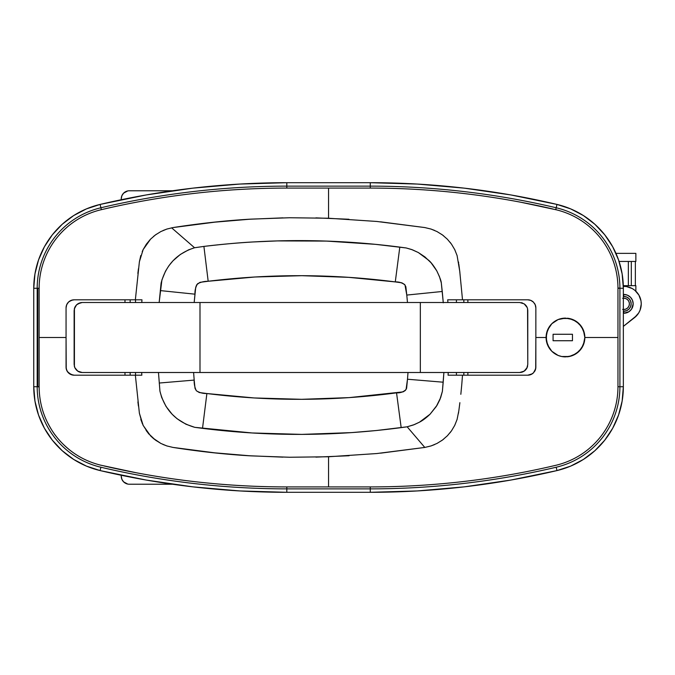 <?xml version="1.0" encoding="UTF-8"?>
<svg xmlns="http://www.w3.org/2000/svg" width="675" height="675" viewBox="0 0 675 675"><rect width="100%" height="100%" fill="white"/><g stroke="black" fill="none" stroke-linecap="round" stroke-linejoin="round"><path stroke-width="1.01" d="M142.265 423.495L139.387 413.227L135.354 375.19L74.132 375.19L71.061 374.583L67.441 371.638L66.218 368.71L66.057 337.5L39.133 337.5L39.133 288.276A80.764 80.764 0 0 1 47.233 253.024L47.258 252.973C52.473 242.317 59.67 233.229 68.833 225.695L68.909 225.644A80.764 80.764 0 0 1 100.533 209.866L108.295 208.06C167.054 194.763 226.564 188.106 286.816 188.08L328.548 188.08L328.548 218.236L376.81 221.459L424.794 227.559L431.089 229.078L437.037 231.576L442.513 234.984L447.348 239.195L451.457 244.114L454.714 249.59L457.085 255.538L459.734 271.19L462.51 299.81L527.774 299.81L530.854 300.417L533.469 302.164L535.224 304.779L535.849 307.884L535.849 367.116L535.233 370.212L533.478 372.836L530.862 374.574L527.774 375.19L462.51 375.19L461.751 384.767L462.51 375.19L448.057 375.19L448.242 372.499L448.057 375.19L527.774 375.19L532.254 373.832L533.478 372.836L535.697 368.693L535.849 337.5L546.083 337.5L547.577 330.024L551.821 323.73L558.107 319.562L565.481 318.119L572.847 319.579L579.125 323.747L583.352 330.033L584.845 337.5L617.962 337.5L617.962 386.724A80.764 80.764 0 0 1 609.862 421.976L609.837 422.027C604.623 432.683 597.426 441.771 588.263 449.305L588.195 449.356A80.764 80.764 0 0 1 556.563 465.134L548.8 466.94C490.042 480.237 430.532 486.894 370.28 486.92L328.548 486.92L328.548 456.764L289.558 457.253L250.585 455.853L211.731 452.579L173.078 447.441L166.809 445.93L160.878 443.45L155.41 440.058L148.416 433.493L143.049 425.208M137.86 273.451L138.451 268.684M143.066 249.767L142.206 251.648M146.062 244.62L150.12 239.608M153.571 236.385L156.389 234.242M163.055 230.512L167.223 228.943M171.619 227.821L194.56 247.75L188.595 249.834L180.293 254.483L173.002 260.786L168.893 265.748L165.502 271.173L161.899 279.99L159.157 302.501L161.114 283.053C165.831 265.157 176.985 253.387 194.56 247.75L171.619 227.821M158.473 372.499L159.941 391.146L161.688 397.474L166.016 406.401L172.159 414.273L177.103 418.745L185.971 424.238L194.771 427.334L252.087 432.962L301.767 434.388L351.557 432.608L376.397 430.515L407.16 426.802L424.794 447.441L407.16 426.802L414.366 424.592L419.462 422.179L430.051 414.222L436.295 406.477L440.648 397.651L442.378 391.382L443.888 372.499L443.197 382.202L407.489 379.232L408.004 372.499L407.489 379.232L443.197 382.202L442.387 391.348L439.923 399.532L437.037 405.278L430.051 414.222C426.187 417.901 422.66 420.55 419.462 422.179L413.488 424.938L407.16 426.802L401.169 427.621C334.876 436.404 268.658 436.641 202.517 428.347L194.771 427.334C176.268 421.968 164.649 409.902 159.941 391.146L158.473 372.499M424.651 447.458L380.616 453.161M349.11 455.743L315.9 457.127M282.892 457.144L248.071 455.701M217.19 453.153L173.121 447.441M167.214 446.057L162.937 444.437M156.423 440.775L153.562 438.615M149.107 434.287L146.087 430.414M138.417 406.08L137.903 401.895M141.851 375.19L141.666 372.499L141.851 375.19L135.515 375.19L135.515 372.499L135.515 375.19M135.515 299.81L135.515 302.501L135.515 299.81L141.969 299.81L141.775 302.501L141.969 299.81L135.354 299.81L139.387 261.773L135.354 299.81L74.132 299.81L71.061 300.417L68.445 302.155L66.682 304.771L66.057 307.884L66.057 337.5L39.133 337.5L39.133 387.045C39.277 399.583 41.977 411.227 47.233 421.976L47.258 422.027C50.743 428.743 53.831 433.662 56.531 436.801C59.434 440.657 63.534 444.817 68.833 449.305L68.909 449.356C78.03 456.832 88.568 462.097 100.533 465.134L136.426 472.795C186.114 482.212 236.242 486.92 286.816 486.92L328.548 486.92L328.548 456.764L376.81 453.541L424.794 447.441L431.114 445.913L437.096 443.391L442.538 439.999L447.39 435.763L451.474 430.869L454.739 425.368L457.085 419.453L458.806 410.881L457.085 419.453L454.739 425.368L451.474 430.869L447.39 435.763L442.538 439.999L437.096 443.391L431.114 445.913L424.794 447.441L376.81 453.541L328.548 456.764L289.558 457.253L250.585 455.853C225.838 454.427 200.002 451.626 173.078 447.441L166.809 445.93L160.878 443.45L152.921 438.067L150.584 435.873L143.184 425.478L140.797 419.496M459.127 408.535L459.734 403.81L459.127 408.535M460.831 394.31L461.751 384.767L460.831 394.31M533.697 302.392A8.075 8.075 0 0 0 527.774 299.81L447.702 299.81L447.913 302.501L447.702 299.81L462.51 299.81L459.734 271.19L457.085 255.538L454.714 249.59L451.457 244.114L447.348 239.195L442.513 234.984L437.037 231.576L431.089 229.078L424.794 227.559L376.81 221.459L328.548 218.236L289.558 217.747L250.585 219.147L211.731 222.421L173.078 227.559L217.35 221.83M459.877 402.663L458.806 410.923M458.654 411.986L458.485 413.218M457.059 419.538L454.688 425.461M451.685 430.557L449.997 432.81M443.678 439.121L441.501 440.741M434.607 444.58L430.65 446.057M443.281 302.788L441.298 282.867L439.484 276.699L436.742 270.793L431.097 262.803L424.913 256.913L418.34 252.543L411.573 249.497L406.215 247.97L375.401 244.333L326.472 241.085L277.4 240.907L252.847 241.971C239.752 242.654 223.442 244.131 203.909 246.409L194.56 247.75L203.909 246.409L208.178 281.256L199.969 282.336L196.712 284.757L195.725 287.305L194.181 302.501L194.965 294.173L160.27 290.587L194.965 294.173C194.805 290.292 195.691 286.799 197.606 283.711C200.838 282.074 204.356 281.256 208.178 281.256L203.909 246.409C269.325 238.444 334.623 238.68 399.802 247.109L395.28 281.914L348.629 277.332L301.826 275.687L254.922 276.995L208.178 281.256C270.658 273.611 333.028 273.831 395.28 281.914L399.802 247.109L406.215 247.97L412.442 249.817L418.34 252.543L428.836 260.398C431.148 262.432 433.78 265.899 436.742 270.793C439.67 276.919 441.188 280.943 441.298 282.867L442.252 291.482L406.78 295.068L405.844 286.715L404.578 284.47L401.819 282.817L395.28 281.914C399.068 281.779 402.308 282.8 404.992 284.968L406.78 295.068L442.252 291.482L443.256 302.501M248.189 219.291L282.943 217.856M315.875 217.873L348.941 219.248M380.498 221.822L424.592 227.534M430.642 228.935L434.54 230.394M441.517 234.276L443.652 235.862M450.082 242.283L451.693 244.46M454.697 249.547L454.975 250.121M458.511 262.001L458.654 263.022M458.806 264.077L459.903 272.557M463.632 481.503L463.202 481.553L463.632 481.503M193.463 481.503L193.016 481.452L193.463 481.503M69.483 449.828L65.812 446.707L69.483 449.828M193.463 193.497L193.894 193.447L193.463 193.497M463.632 193.497L464.079 193.548L463.632 193.497M143.184 425.478L139.387 413.227L135.354 375.19L74.132 375.19L70.403 374.279M173.078 227.559L166.793 229.078L160.827 231.576L155.393 234.951L150.55 239.161L146.458 244.055L143.159 249.564L150.55 239.161L155.393 234.951L160.827 231.576L166.793 229.078L173.078 227.559C200.002 223.374 225.838 220.573 250.585 219.147L289.558 217.747L328.548 218.236L328.548 188.08L286.816 188.08L286.816 186.131A809.612 809.612 0 0 0 100.904 207.765A82.713 82.713 0 0 0 37.184 288.276L37.184 386.724A82.713 82.713 0 0 0 100.904 467.235A809.612 809.612 0 0 0 286.816 488.869L286.816 486.92C236.242 486.92 186.114 482.212 136.426 472.795L100.533 465.134C88.568 462.097 78.03 456.832 68.909 449.356L68.833 449.305C59.628 441.737 52.431 432.641 47.258 422.027L47.233 421.976C41.977 411.227 39.277 399.583 39.133 387.045L37.792 386.724L39.133 386.724L39.133 288.276L37.792 288.276L37.792 386.724L33.75 386.724A86.147 86.147 0 0 0 100.119 470.576L86.425 466.104L73.668 459.422L62.201 450.706L52.346 440.193L44.39 428.195L38.534 415.032L34.957 401.085L33.75 386.724L33.75 288.276L34.957 273.915L38.534 259.968L44.39 246.805L52.346 234.807L62.201 224.294L73.668 215.578L86.425 208.896L100.119 204.424L146.239 194.94L192.839 188.148L239.752 184.064L286.816 182.697A813.054 813.054 0 0 0 100.119 204.424A86.147 86.147 0 0 0 33.75 288.276L37.184 288.276L37.184 386.724L37.792 386.724L37.792 288.276L37.184 288.276L39.133 288.276M140.788 255.513L139.387 261.773L143.159 249.564M527.774 299.81L530.854 300.417L533.469 302.164L535.224 304.779L535.849 307.884L535.849 337.5L546.083 337.5L547.577 344.967L551.812 351.262L558.098 355.43L561.718 356.518L569.227 356.518L576.18 353.649L581.538 348.334L584.466 341.331L584.845 337.5L617.962 337.5L617.962 287.955A80.764 80.764 0 0 0 609.862 253.024L609.837 252.973C604.623 242.317 597.426 233.229 588.263 225.695L588.195 225.644A80.764 80.764 0 0 0 556.563 209.866L520.67 202.205C471.007 192.805 420.879 188.097 370.28 188.08L328.548 188.08L370.28 188.08C420.879 188.097 471.007 192.805 520.67 202.205L556.563 209.866M549.349 348.266L546.455 341.28L546.463 333.669L549.391 326.666L551.821 323.73L558.107 319.562L561.718 318.482L569.227 318.482L576.188 321.351L581.546 326.683L584.474 333.695L584.845 337.5L583.352 344.976L579.116 351.262L572.83 355.43L567.354 356.788L561.718 356.518L558.098 355.43L551.812 351.262L547.577 344.967L546.083 337.5A19.381 19.381 0 0 1 561.701 318.482L561.178 318.6M556.563 465.134L548.8 466.94C490.042 480.237 430.532 486.894 370.28 486.92L370.28 488.869A809.612 809.612 0 0 0 556.192 467.235A82.713 82.713 0 0 0 619.912 386.724L619.912 288.276A82.713 82.713 0 0 0 556.192 207.765A809.612 809.612 0 0 0 370.28 186.131L286.816 186.131L286.816 182.697L370.28 182.697L417.344 184.064L464.257 188.148L510.857 194.94L556.976 204.424L570.67 208.896L583.428 215.578L594.894 224.294L604.749 234.807L612.714 246.805L618.562 259.968L622.139 273.915L623.346 288.276A86.147 86.147 0 0 0 556.976 204.424A813.054 813.054 0 0 0 370.28 182.697L370.28 186.131L286.816 186.131L286.816 188.08C226.564 188.106 167.054 194.763 108.295 208.06L101.351 209.663L100.119 204.424L101.351 209.663L100.533 209.866M609.862 421.976L609.837 422.027C604.623 432.683 597.426 441.771 588.263 449.305L588.195 449.356M617.962 386.724L619.912 386.724L617.962 386.724L617.962 288.276L623.346 288.276L623.346 386.724L622.139 401.085L618.562 415.032L612.714 428.195L604.749 440.193L594.894 450.706L583.428 459.422L570.67 466.104L556.976 470.576L510.857 480.06L464.257 486.852L417.344 490.936L370.28 492.303A813.054 813.054 0 0 0 556.976 470.576A86.147 86.147 0 0 0 623.346 386.724L619.912 386.724L619.912 288.276L617.962 287.955M588.195 225.644L588.263 225.695C597.426 233.229 604.623 242.317 609.837 252.973L609.862 253.024M47.233 253.024L47.258 252.973C52.473 242.317 59.67 233.229 68.833 225.695L68.909 225.644M104.203 466.003A807.663 807.663 0 0 0 286.816 486.92L370.28 486.92L370.28 492.303L370.28 488.869L286.816 488.869A809.612 809.612 0 0 1 100.904 467.235L100.119 470.576A813.054 813.054 0 0 0 286.816 492.303L239.752 490.936L192.839 486.852L146.239 480.06L100.119 470.576L100.904 467.235A82.713 82.713 0 0 1 37.184 386.724L33.75 386.724A86.147 86.147 0 0 0 100.119 470.576A813.054 813.054 0 0 0 286.816 492.303L286.816 488.869L370.28 488.869A809.612 809.612 0 0 0 556.192 467.235L556.976 470.576L556.192 467.235A82.713 82.713 0 0 0 619.912 386.724L623.346 386.724L623.346 288.276A86.147 86.147 0 0 0 556.976 204.424L556.192 207.765L556.976 204.424A813.054 813.054 0 0 0 370.28 182.697L286.816 182.697A813.054 813.054 0 0 0 100.119 204.424A86.147 86.147 0 0 0 33.75 288.276L33.75 386.724M206.887 393.533L254.213 397.955L301.641 399.313L349.177 397.617L403.076 391.88L405.27 390.521L406.612 388.302L407.489 379.232L406.08 389.492C403.574 391.913 400.393 393.036 396.546 392.85L401.169 427.621L396.546 392.85C333.256 401.245 270.034 401.465 206.887 393.533L202.517 428.347L206.887 393.533L199.285 392.538L196.366 390.766L195.024 388.361L194.189 380.093L159.216 383.037L194.189 380.093C194.02 383.94 194.746 387.492 196.366 390.766C199.463 392.681 202.972 393.609 206.887 393.533M407.472 302.501L406.78 295.068L407.472 302.501M193.607 372.499L194.189 380.093L193.607 372.499M534.49 303.396L535.3 304.957M535.697 306.307L535.697 306.307A8.075 8.075 0 0 1 535.849 307.884M535.233 370.204L534.49 371.604M467.868 375.19L467.868 372.499L467.868 375.19M467.868 302.501L467.868 299.81L467.868 302.501M141.969 299.81L74.132 299.81A8.075 8.075 0 0 0 73.44 299.835M69.66 373.84L68.006 372.381M72.571 375.038L68.42 372.828M68.445 372.853L66.682 370.238L66.057 367.116A8.075 8.075 0 0 0 67.433 371.63L67.12 371.115M67.424 303.387L67.424 303.387A8.075 8.075 0 0 0 66.057 307.884L66.682 304.771L68.445 302.155L71.061 300.417L74.132 299.81M67.972 302.662L68.437 302.164A8.075 8.075 0 0 0 67.441 303.362M69.061 301.598L72.562 299.962M124.976 299.81L124.976 302.501L124.976 299.81M124.976 372.499L124.976 375.19L124.976 372.499M66.057 367.116L66.057 307.884M554.698 353.616L553.922 353.067M576.222 321.376L577.792 322.54M572.856 319.579L573.387 319.815M130.165 375.19L130.165 372.499L130.165 375.19M130.165 302.501L130.165 299.81L130.165 302.501M456.427 299.81L456.427 302.501L456.427 299.81M456.427 372.499L456.427 375.19L456.427 372.499M463.835 299.81L463.835 302.501L463.835 299.81M463.835 372.499L463.835 375.19L463.835 372.499M67.449 371.647A8.075 8.075 0 0 0 69.668 373.849M69.685 373.857A8.075 8.075 0 0 0 71.052 374.583M71.078 374.591A8.075 8.075 0 0 0 74.123 375.19M72.968 299.894A8.075 8.075 0 0 0 68.445 302.147M527.783 375.19A8.075 8.075 0 0 0 533.689 372.608M534.541 371.52A8.075 8.075 0 0 0 535.849 367.116M535.688 306.29A8.075 8.075 0 0 0 534.549 303.488M527.158 307.488L524.18 303.86L519.699 302.501L420.331 302.501L420.331 372.499L519.699 372.499L524.18 371.14L526.416 368.913M526.863 368.153L527.774 364.424L527.563 308.753M527.462 366.643L527.614 366.01A8.075 8.075 0 0 1 524.138 371.166L527.141 367.554L525.369 370.17L522.754 371.9L524.138 371.166M75.49 368.913L77.726 371.14L82.207 372.499L199.994 372.499L199.994 302.501L199.994 372.499L420.331 372.499L420.331 302.501L82.207 302.501L77.726 303.86L75.49 306.087M75.052 306.838L74.756 307.462A8.075 8.075 0 0 1 74.782 307.412M74.436 308.382L74.41 366.508M74.756 367.538L75.06 368.179M521.252 372.347L522.754 371.9L521.252 372.347M521.26 302.653L522.762 303.109L521.26 302.653M524.146 303.843L525.369 304.83L524.146 303.843A8.075 8.075 0 0 1 524.163 303.843M526.39 306.053L525.369 304.83L526.39 306.053A8.075 8.075 0 0 1 527.614 308.998L527.774 310.576A8.075 8.075 0 0 0 527.774 310.559M527.774 364.441A8.075 8.075 0 0 0 527.774 364.424L527.774 310.576M74.292 366.027L74.773 367.563L74.132 364.424L74.132 310.576L74.773 307.429L76.553 304.813A8.075 8.075 0 0 0 76.553 304.813L80.662 302.653A8.075 8.075 0 0 0 80.654 302.653L82.207 302.501L79.169 303.1L76.553 304.813L74.301 308.964A8.075 8.075 0 0 1 74.301 308.948M76.545 370.178A8.075 8.075 0 0 0 76.553 370.195L74.773 367.563A8.075 8.075 0 0 0 74.773 367.563L77.777 371.174L82.207 372.499L519.699 372.499A8.075 8.075 0 0 0 522.754 371.9M82.207 302.501L519.699 302.501M77.768 371.174A8.075 8.075 0 0 0 82.207 372.499L79.161 371.9L76.553 370.187M527.774 364.424L527.141 367.554M548.471 207.984A807.663 807.663 0 0 0 370.28 188.08L370.28 186.131L370.28 188.08A807.663 807.663 0 0 1 552.892 208.997M623.346 386.724A86.147 86.147 0 0 1 556.976 470.576A813.054 813.054 0 0 1 370.28 492.303L286.816 492.303L286.816 486.92A807.663 807.663 0 0 1 108.624 467.016M33.75 288.276L37.184 288.276A82.713 82.713 0 0 1 100.904 207.765A809.612 809.612 0 0 1 286.816 186.131L286.816 182.697M555.744 209.663L556.192 207.765L555.744 209.663M370.28 182.697L370.28 186.131A809.612 809.612 0 0 1 556.192 207.765A82.713 82.713 0 0 1 619.912 288.276L623.346 288.276M286.816 492.303L370.28 492.303M561.735 318.482A19.381 19.381 0 0 1 565.481 318.119L565.11 318.119M567.363 318.212A19.381 19.381 0 0 1 584.845 337.475M579.968 350.359L579.142 351.236M577.766 352.477L576.214 353.632M575.193 354.265L572.864 355.413M571.598 355.885L565.464 356.881A19.381 19.381 0 0 1 546.083 337.5L547.552 330.083M561.701 356.518L561.094 356.383M558.073 355.421L557.609 355.219M551.787 351.236L550.218 349.473M550.37 325.342L551.787 323.764M553.846 321.983L554.732 321.359M557.609 319.781L558.082 319.579M569.278 318.49L572.037 319.267M579.15 323.772L579.977 324.65M581.563 326.708L581.842 327.13M572.467 340.732L572.467 334.268L553.078 334.268L553.078 340.732L572.467 340.732L572.467 334.268L553.078 334.268L553.078 340.732L553.078 334.268L572.467 334.268L572.467 340.732L553.078 340.732L572.467 340.732M584.845 337.525A19.381 19.381 0 0 1 567.354 356.788M121.247 199.732L121.247 198.847A8.075 8.075 0 0 1 129.322 190.772L172.505 190.772M121.399 197.277A8.075 8.075 0 0 0 121.247 198.847L121.863 195.758L123.609 193.143L127.752 190.932A8.075 8.075 0 0 0 127.744 190.932M172.505 484.228L129.322 484.228A8.075 8.075 0 0 1 121.247 476.153L121.247 475.267M127.744 484.068A8.075 8.075 0 0 0 127.752 484.076L123.609 481.857L121.863 479.242L121.247 476.153M623.346 326.388L636.812 315.487A17.499 17.499 0 0 0 638.904 295.102A17.499 17.499 0 0 1 634.534 317.63A17.499 17.499 0 0 0 634.542 317.621L623.346 326.388L634.534 317.63L638.677 312.981L640.069 310.179L641.25 304.071L641.014 300.957L638.904 295.102A17.499 17.499 0 0 0 623.329 286.352A17.499 17.499 0 0 1 638.904 295.102L634.888 290.343L632.306 288.579L626.425 286.554L623.303 286.352M622.645 309.395L623.751 309.504A5.653 5.653 0 0 1 623.346 309.488M623.346 298.207A5.653 5.653 0 0 1 623.751 298.19L622.645 298.299M623.751 294.427L623.751 296.443A7.4 7.4 0 0 1 631.159 303.851A7.4 7.4 0 0 1 623.751 311.251L623.751 313.267A9.425 9.425 0 0 0 633.175 303.851A9.425 9.425 0 0 0 623.346 294.435L623.751 296.443L626.586 297.008L628.99 298.612L630.593 301.016L631.159 303.851L630.593 306.678L628.99 309.082L626.586 310.686L623.346 311.243A7.4 7.4 0 0 0 623.751 311.251L623.751 313.267L628.99 311.681L631.589 309.082L633.175 303.851L632.458 300.24L630.416 297.186L627.362 295.144L623.751 294.427M635.867 291.22L635.867 285.677L623.303 285.677L635.867 285.677L635.867 291.22M619.059 261.444L635.867 261.444L635.867 253.37L615.963 253.37L635.867 253.37L635.867 261.444L620.899 261.444M631.319 261.444L631.319 285.677L631.319 261.444M635.361 285.677L635.361 261.444L635.361 285.677M628.358 261.444L628.358 285.677L628.358 261.444M623.751 309.504L625.919 309.074L627.75 307.842L628.973 306.011L629.404 303.851L628.973 301.683L627.75 299.852L625.919 298.62L623.751 298.19A5.653 5.653 0 0 1 629.404 303.851A5.653 5.653 0 0 1 623.751 309.504"/></g></svg>
